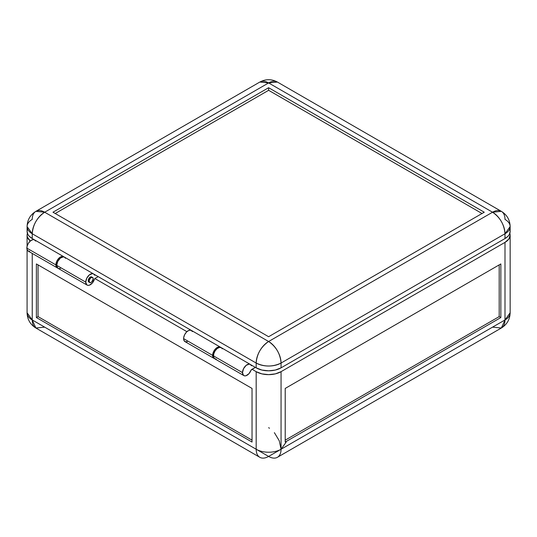 <?xml version="1.0" encoding="UTF-8"?>
<svg xmlns="http://www.w3.org/2000/svg" width="537" height="537" viewBox="0 0 537 537"><rect width="100%" height="100%" fill="white"/><g stroke="black" fill="none" stroke-linecap="round" stroke-linejoin="round"><path stroke-width="0.81" d="M63.668 256.666L34.637 239.911A6.451 3.725 120 0 0 29.669 241.637A6.451 3.725 120 0 0 26.85 248.128A6.451 3.725 120 0 0 28.186 251.081L57.217 267.842A6.451 3.725 -60 0 1 55.882 264.889L26.85 248.128L55.882 264.889A6.451 3.725 -60 0 1 58.694 258.398A6.451 3.725 -60 0 1 63.668 256.666A6.451 3.725 -60 0 1 64.057 256.954M57.654 268.037A6.451 3.725 -60 0 1 57.217 267.842M250.282 364.408L221.251 347.647A6.451 3.725 120 0 0 216.277 349.379A6.451 3.725 120 0 0 213.464 355.87A6.451 3.725 120 0 0 214.8 358.823L243.832 375.585A6.451 3.725 -60 0 1 242.496 372.631L213.464 355.87L242.496 372.631A6.451 3.725 -60 0 1 245.308 366.14A6.451 3.725 -60 0 1 250.282 364.408A6.451 3.725 -60 0 1 251.282 365.583L250.457 364.522L249.228 364.113L246.181 365.328L243.536 368.677L242.496 372.631L243.469 375.323L244.59 375.853L245.98 375.739L248.946 373.692L251.108 370.067A6.451 3.725 -60 0 1 243.832 375.585M88.222 280.69L89.055 281.173A2.933 1.692 -60 0 1 90.337 278.22A2.933 1.692 -60 0 1 92.592 277.434A2.933 1.692 -60 0 1 93.203 278.777L91.921 281.73L90.726 282.556L89.404 282.301L89.216 280.166L90.726 277.857L92.592 277.434L93.203 278.777A2.933 1.692 -60 0 1 91.921 281.73A2.933 1.692 -60 0 1 89.659 282.516A2.933 1.692 -60 0 1 89.055 281.173L88.222 280.69A2.933 1.692 -60 0 1 89.504 277.743A2.933 1.692 -60 0 1 91.767 276.958L90.297 277.099L88.833 278.649L88.222 280.69L88.833 282.032A2.933 1.692 -60 0 1 88.222 280.69M286.214 442.065L281.059 449.247L504.995 319.958A17.593 10.156 -0 0 0 510.15 312.776L504.995 319.958L501.35 328.013A17.593 10.156 -120 0 0 504.995 319.958L504.995 242.382L508.808 239.086L510.15 235.199A17.593 10.156 180 0 1 504.995 242.382L281.059 371.671L275.353 373.873L268.621 374.645L261.888 373.873L256.176 371.671L252.034 369.281L255.35 367.362L251.108 370.067A0.584 0.336 -60 0 1 251.477 369.597L252.034 369.281L256.176 371.671L256.176 449.247L268.621 456.43L281.059 449.247L281.059 371.671A17.593 10.156 180 0 1 256.176 371.671L256.176 449.247A17.593 10.156 0 0 0 281.059 449.247L281.059 371.671L504.995 242.382L504.995 319.958L281.059 449.247L279.26 440.763L274.373 432.654M252.034 365.449L251.282 365.583A0.584 0.336 -60 0 0 251.376 365.684L251.37 365.684A0.584 0.336 -60 0 0 251.665 365.657L252.034 365.449M29.616 251.376L27.823 250.819L26.91 248.967L27.119 246.194L28.441 243.214L30.542 240.831L32.864 239.663L34.24 239.73L35.643 241.079M251.188 365.382L251.665 365.657L251.188 365.382M222.258 348.822L221.425 347.761L219.479 347.405L217.156 348.567L215.055 350.956L213.733 353.937L213.525 356.709L214.438 358.562L216.23 359.119M64.312 257.236L62.614 256.371L61.131 256.652L59.567 257.585L57.472 259.975L56.472 261.942L55.882 264.889L56.439 267.09L57.976 268.111M186.896 331.671L94.861 278.535L186.896 331.671M36.388 263.935L252.034 388.432L252.034 442.065L252.034 388.432L36.388 263.935L36.388 317.562L252.034 442.065L36.388 317.562L36.388 263.935M38.046 316.608L252.034 440.152L38.046 316.608L36.388 317.562L38.046 316.608L38.046 264.889L38.046 316.608M32.24 319.958L32.24 253.424L32.24 319.958L27.085 312.776A17.593 10.156 0 0 0 32.24 319.958A17.593 10.156 120 0 0 35.885 328.013L32.24 319.958L268.621 456.43A17.593 10.156 -60 0 1 259.821 457.302A17.593 10.156 -60 0 1 256.176 449.247L32.24 319.958M27.427 233.219L27.085 235.199L27.427 237.179L30.287 241.039A17.593 10.156 180 0 1 27.085 235.199A17.593 10.156 180 0 1 27.4 233.286M285.207 388.432L500.846 263.935L285.207 388.432L285.207 442.065L500.846 317.562L500.846 263.935L500.846 317.562L499.188 316.608L499.188 264.889L499.188 316.608L500.846 317.562L285.207 442.065L285.207 388.432M509.835 233.286A17.593 10.156 180 0 1 510.15 235.199L509.814 233.219M285.207 440.152L499.188 316.608L285.207 440.152M269.5 428.244L268.621 427.7M44.685 327.14L35.885 328.013L259.821 457.302M268.621 456.43L281.059 449.247A17.593 10.156 60 0 1 277.414 457.302A17.593 10.156 60 0 1 268.621 456.43M277.414 457.302L501.35 328.013L492.557 327.14M87.075 285.08A6.451 3.725 -60 0 0 94.525 279.025A0.584 0.336 -60 0 1 94.915 278.508L98.177 276.622L94.794 278.596L92.471 282.871L89.431 285.167L87.967 285.369L86.779 284.878L85.739 282.126A6.451 3.725 -60 0 1 88.551 275.635A6.451 3.725 -60 0 1 93.525 273.91A6.451 3.725 -60 0 1 94.525 275.078L94.915 275.152A0.584 0.336 -60 0 1 94.525 275.078L93.7 274.024L92.471 273.608L89.431 274.83L86.779 278.179L85.739 282.126L56.707 265.365L85.739 282.126A6.451 3.725 -60 0 0 87.075 285.08L58.043 268.319A6.451 3.725 120 0 1 56.707 265.365L57.748 261.418L60.399 258.069L63.447 256.847L64.675 257.263L65.501 258.317M93.525 273.91L64.494 257.149A6.451 3.725 120 0 0 59.526 258.874A6.451 3.725 120 0 0 56.707 265.365L57.748 268.117L58.936 268.607L60.399 268.406M220.425 347.171L191.394 330.409A6.451 3.725 120 0 0 186.42 332.141A6.451 3.725 120 0 0 183.607 338.632L212.632 355.393A6.451 3.725 -60 0 1 215.451 348.902A6.451 3.725 -60 0 1 220.425 347.171A6.451 3.725 -60 0 1 220.808 347.459M268.621 336.719L52.975 212.216L268.621 87.719L484.26 212.216L268.621 336.719L484.26 212.216L268.621 87.719L268.621 90.303L268.621 87.719L52.975 212.216L268.621 336.719M482.025 213.511L268.621 90.303L55.217 213.511L268.621 90.303L482.025 213.511M95.277 274.944L191.105 330.275L93.787 274.085L95.277 274.944L94.915 275.152L95.277 274.944M27.427 229.386L27.085 231.373L27.843 234.32L29.166 236.159L32.24 238.556L34.348 239.77L32.24 238.556L32.24 233.763L256.176 363.052L256.176 367.845L261.888 370.047L268.621 370.819L275.353 370.047L281.059 367.845L504.995 238.556L508.076 236.159L509.391 234.32L510.15 231.373L509.814 229.386M250.544 364.589L256.176 367.845L250.544 364.589M27.085 226.58L27.085 231.373A17.593 10.156 0 0 0 32.24 238.556L32.24 233.763C32.979 224.614 37.127 217.431 44.685 212.216L35.885 211.343C30.24 214.854 27.306 219.935 27.085 226.58L32.24 233.763A17.593 10.156 180 0 1 27.085 226.58A17.593 10.156 180 0 1 32.24 219.398A17.593 10.156 60 0 1 35.885 211.343A17.593 10.156 60 0 1 44.685 212.216A17.593 10.156 120 0 0 32.24 233.763L256.176 363.052A17.593 10.156 -60 0 1 268.621 341.505L44.685 212.216L268.621 82.926L492.557 212.216L268.621 341.505L44.685 212.216L268.621 82.926L277.414 82.054A17.593 10.156 120 0 0 268.621 82.926L492.557 212.216C500.115 217.431 504.256 224.614 504.995 233.763L510.15 226.58A17.593 10.156 180 0 1 504.995 233.763L504.995 238.556A17.593 10.156 -0 0 0 510.15 231.373L510.15 226.58A17.593 10.156 180 0 0 504.995 219.398A17.593 10.156 -60 0 0 501.35 211.343L492.557 212.216A17.593 10.156 -60 0 1 501.35 211.343C507.002 214.854 509.928 219.935 510.15 226.58M501.35 211.343L277.414 82.054C271.554 78.926 265.687 78.926 259.821 82.054L268.621 82.926A17.593 10.156 -120 0 0 259.821 82.054L35.885 211.343M281.059 367.845L281.059 363.052A17.593 10.156 180 0 1 256.176 363.052L256.176 367.845A17.593 10.156 0 0 0 281.059 367.845L504.995 238.556L504.995 233.763L281.059 363.052L281.059 367.845M256.176 363.052C264.473 366.993 272.769 366.993 281.059 363.052C280.321 353.903 276.172 346.721 268.621 341.505C261.063 346.721 256.914 353.903 256.176 363.052M492.557 212.216L268.621 341.505A17.593 10.156 60 0 1 281.059 363.052L504.995 233.763A17.593 10.156 -120 0 0 492.557 212.216M214.411 358.535A6.451 3.725 -60 0 1 213.968 358.347A6.451 3.725 -60 0 1 212.632 355.393L183.607 338.632A6.451 3.725 120 0 0 184.943 341.586L213.968 358.347M187.299 341.673L185.198 341.713L183.876 340.257L183.674 337.692L184.647 334.679L186.54 332.014L188.863 330.389L190.997 330.235L192.394 331.584M214.86 358.629L213.229 357.649L212.699 356.259L212.9 353.46L214.223 350.473L216.324 348.09L217.888 347.15L220.029 346.996L221.069 347.741M94.431 274.877L94.915 275.152L94.431 274.877M88.833 282.032L89.659 282.516M35.885 328.013C30.24 324.502 27.306 319.421 27.085 312.776L27.085 249.671M27.085 246.315L27.085 235.199M501.35 328.013C507.002 324.502 509.928 319.421 510.15 312.776L510.15 235.199"/></g></svg>

